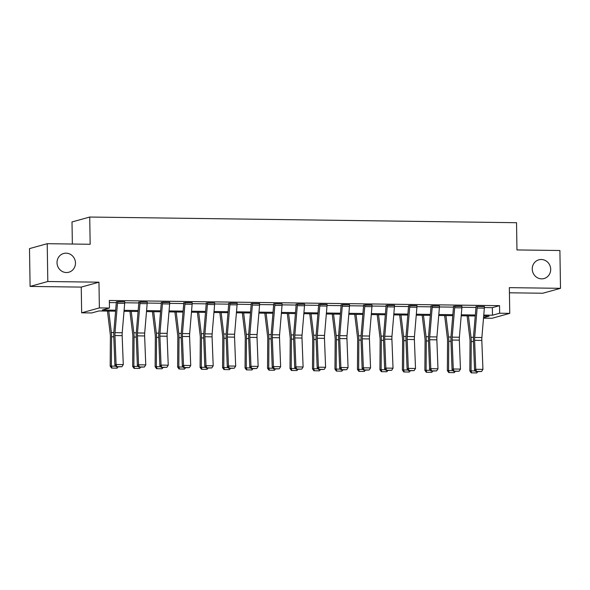 <?xml version="1.0" encoding="UTF-8"?>
<svg xmlns="http://www.w3.org/2000/svg" width="590" height="590" viewBox="0 0 590 590"><rect width="100%" height="100%" fill="white"/><g stroke="black" fill="none" stroke-linecap="round" stroke-linejoin="round"><path stroke-width="0.89" d="M75.468 262.978A9.72 9.182 -105.5 0 1 68.846 272.219A9.72 9.182 -105.5 0 1 57.023 262.727A9.72 9.182 -105.5 0 1 63.654 253.486A9.72 9.182 -105.5 0 1 75.468 262.978M550.691 269.291A9.72 9.182 -105.5 0 1 544.069 278.539A9.72 9.182 -105.5 0 1 532.246 269.047A9.72 9.182 -105.5 0 1 538.876 259.806A9.72 9.182 -105.5 0 1 550.691 269.291M115.588 311.181L98.921 310.959L91.738 312.951L81.649 312.818L99.371 307.906L109.46 308.039L102.277 310.03L115.67 310.215M81.25 287.101L98.965 282.19L47.812 281.511L47.215 243.692L29.5 248.604L30.097 286.423L81.25 287.101L81.649 312.818M72.356 244.031L72.01 221.951L89.732 217.039L516.538 222.71L516.965 249.939L559.903 250.514L560.5 288.326L509.347 287.647L509.753 313.364L492.031 318.276L483.505 318.158M509.428 292.795L542.785 293.237L560.5 288.326M47.812 281.511L30.097 286.423M484.383 307.552L492.362 307.656L499.546 305.664L109.334 300.48L109.46 308.039M109.371 302.567L116.304 302.655M124.726 302.773L138.783 302.958M147.205 303.068L161.262 303.253M169.684 303.371L183.741 303.555M192.163 303.666L206.22 303.85M214.642 303.968L228.699 304.152M237.121 304.263L251.178 304.447M259.6 304.565L273.657 304.75M282.079 304.86L296.136 305.052M304.558 305.163L318.615 305.347M327.037 305.458L341.094 305.649M349.516 305.76L363.573 305.945M371.995 306.055L386.052 306.247M394.474 306.358L408.531 306.542M416.953 306.653L431.01 306.844M439.432 306.955L453.489 307.139M461.904 307.25L475.968 307.442M484.405 306.682L475.997 306.498M461.926 306.38L453.518 306.409M439.447 306.085L431.039 306.114M416.968 305.782L408.56 305.812M394.489 305.487L386.081 305.517M372.01 305.185L363.61 305.214M349.531 304.89L341.131 304.919M327.052 304.588L318.652 304.617M304.573 304.293L296.173 304.322M282.094 303.99L273.686 303.813M259.615 303.695L251.207 303.511M237.136 303.393L228.736 303.422M214.657 303.098L206.257 303.12M192.178 302.795L183.778 302.825M169.699 302.5L161.299 302.523M147.22 302.198L138.82 302.228M124.741 301.903L116.341 301.925M98.965 282.19L99.371 307.906M499.546 305.664L499.664 313.231L509.753 313.364M47.215 243.692L90.159 244.267L89.732 217.039M483.542 317.7L489.132 316.151L483.682 316.078M475.252 315.967L461.203 315.775M452.773 315.665L438.724 315.48M430.294 315.37L416.245 315.178M407.815 315.067L393.766 314.883M385.336 314.772L371.287 314.581M362.857 314.47L348.808 314.286M340.378 314.175L326.329 313.983M317.899 313.873L303.85 313.688M295.42 313.578L281.371 313.386M272.941 313.275L258.892 313.091M250.462 312.98L236.413 312.788M227.983 312.678L213.934 312.494M205.504 312.376L191.455 312.191M183.025 312.081L168.976 311.896M160.546 311.778L146.497 311.594M138.067 311.483L124.025 311.299M483.763 315.104L492.48 315.222L499.664 313.231M124.107 310.325L138.149 310.51M146.585 310.62L160.628 310.812M169.057 310.923L183.107 311.107M191.536 311.218L205.585 311.409M214.015 311.52L228.065 311.704M236.494 311.815L250.544 312.007M258.973 312.117L273.023 312.302M281.452 312.412L295.502 312.604M303.931 312.715L317.981 312.899M326.41 313.01L340.459 313.202M348.889 313.312L362.939 313.497M371.368 313.607L385.418 313.799M393.847 313.91L407.897 314.094M416.326 314.212L430.375 314.396M438.805 314.507L452.854 314.691M461.284 314.809L475.334 314.994M492.362 307.656L492.48 315.222M484.405 306.476L484.405 306.505A5.317 1.674 90.8 0 1 484.346 308.15L481.882 337.539A7.596 2.397 -89.2 0 0 481.816 340.43L482.937 369.384L475.732 369.288L476.536 371.435L476.056 371.678L481.58 371.501L476.536 371.435M484.405 306.505L477.199 306.409A5.317 1.674 90.8 0 1 477.14 308.054L474.677 337.443A7.596 2.397 -89.2 0 0 474.611 340.334L475.732 369.288L474.544 369.893L473.423 340.939A11.387 3.592 90.8 0 1 473.519 336.595L475.983 307.213A1.519 0.479 -89.2 0 0 475.997 306.741M474.544 369.893L476.056 371.678M481.58 371.501L482.937 369.384M467.118 315.856L469.891 338.763A7.596 2.397 90.8 0 1 470.046 341.603L469.839 370.926L471.041 370.867L471.248 341.544A11.387 3.592 -89.2 0 0 471.019 337.288L468.423 315.871M471.742 372.873L476.786 372.939L471.742 372.873L471.041 370.867L475.422 370.926M477.701 371.7L476.786 372.939M471.263 372.895L469.839 370.926M461.926 306.173L461.926 306.203A5.317 1.674 90.8 0 1 461.867 307.855L459.404 337.237A7.596 2.397 -89.2 0 0 459.337 340.135L460.458 369.089L453.26 368.993L454.057 371.14L453.577 371.376L459.101 371.206L454.057 371.14M453.518 306.203L453.518 306.439A1.519 0.479 -89.2 0 1 453.503 306.911L451.04 336.3A11.387 3.592 90.8 0 0 450.944 340.644L452.065 369.598L453.26 368.993L452.132 340.039A7.596 2.397 -89.2 0 1 452.198 337.141L454.661 307.759A5.317 1.674 90.8 0 0 454.72 306.107L454.72 306.077M452.065 369.598L453.577 371.376M459.101 371.206L460.458 369.089M439.447 305.878L439.447 305.908A5.317 1.674 90.8 0 1 439.388 307.552L436.925 336.942A7.596 2.397 -89.2 0 0 436.858 339.833L437.979 368.787L430.781 368.691L431.578 370.837L431.098 371.081L436.622 370.904L431.578 370.837M431.039 305.9L431.039 306.144A1.519 0.479 -89.2 0 1 431.025 306.616L428.561 335.998A11.387 3.592 90.8 0 0 428.465 340.342L429.586 369.296L430.781 368.691L429.653 339.737A7.596 2.397 -89.2 0 1 429.719 336.846L432.182 307.456A5.317 1.674 90.8 0 0 432.241 305.812L432.241 305.782M429.586 369.296L431.098 371.081M436.622 370.904L437.979 368.787M444.639 315.562L447.419 338.468A7.596 2.397 90.8 0 1 447.567 341.3L447.36 370.623L448.562 370.564L448.769 341.241A11.387 3.592 -89.2 0 0 448.54 336.993L445.944 315.576M449.263 372.57L454.307 372.637L449.263 372.57L448.562 370.564L452.943 370.623M455.222 371.398L454.307 372.637M448.784 372.6L447.36 370.623M422.16 315.259L424.94 338.166A7.596 2.397 90.8 0 1 425.088 341.005L424.881 370.328L426.083 370.269L426.29 340.946A11.387 3.592 -89.2 0 0 426.061 336.691L423.465 315.274M426.784 372.275L431.828 372.342L426.784 372.275L426.083 370.269L430.464 370.328M432.743 371.103L431.828 372.342M426.305 372.297L424.881 370.328M416.968 305.576L416.968 305.605A5.317 1.674 90.8 0 1 416.909 307.257L414.446 336.639A7.596 2.397 -89.2 0 0 414.379 339.538L415.507 368.492L408.302 368.396L409.099 370.535L408.619 370.778L414.143 370.608L409.099 370.535M408.56 305.605L408.568 305.841A1.519 0.479 -89.2 0 1 408.546 306.313L406.082 335.703A11.387 3.592 90.8 0 0 405.986 340.046L407.107 369.001L408.302 368.396L407.174 339.442A7.596 2.397 -89.2 0 1 407.24 336.543L409.703 307.161A5.317 1.674 90.8 0 0 409.762 305.509L409.762 305.48M407.107 369.001L408.619 370.778M414.143 370.608L415.507 368.492M394.489 305.281L394.489 305.31A5.317 1.674 90.8 0 1 394.43 306.955L391.967 336.344A7.596 2.397 -89.2 0 0 391.9 339.235L393.029 368.19L385.823 368.094L386.62 370.24L386.148 370.483L391.664 370.306L386.62 370.24M386.081 305.303L386.089 305.546A1.519 0.479 -89.2 0 1 386.067 306.018L383.603 335.4A11.387 3.592 90.8 0 0 383.507 339.744L384.628 368.698L385.823 368.094L384.695 339.139A7.596 2.397 -89.2 0 1 384.761 336.248L387.224 306.859A5.317 1.674 90.8 0 0 387.283 305.214L387.283 305.185M384.628 368.698L386.148 370.483M391.664 370.306L393.029 368.19M364.804 304.882L372.01 305.008A5.317 1.674 90.8 0 1 371.951 306.66L369.488 336.042A7.596 2.397 -89.2 0 0 369.421 338.94L370.55 367.894L363.344 367.799L364.141 369.937L363.669 370.181L369.185 370.011L364.141 369.937M363.602 305.008L363.61 305.244A1.519 0.479 -89.2 0 1 363.588 305.716L361.124 335.105A11.387 3.592 90.8 0 0 361.028 339.449L362.149 368.403L363.344 367.799L362.216 338.844A7.596 2.397 -89.2 0 1 362.282 335.946L364.745 306.564A5.317 1.674 90.8 0 0 364.804 304.912M362.149 368.403L363.669 370.181M369.185 370.011L370.55 367.894M399.681 314.964L402.461 337.871A7.596 2.397 90.8 0 1 402.616 340.703L402.402 370.026L403.604 369.967L403.811 340.644A11.387 3.592 -89.2 0 0 403.582 336.396L400.986 314.979M404.305 371.973L409.349 372.039L404.305 371.973L403.604 369.967L407.985 370.026M410.264 370.8L409.349 372.039M403.833 371.995L402.402 370.026M377.202 314.662L379.982 337.569A7.596 2.397 90.8 0 1 380.137 340.408L379.923 369.731L381.125 369.672L381.332 340.349A11.387 3.592 -89.2 0 0 381.103 336.094L378.507 314.677M381.833 371.678L386.87 371.744L381.833 371.678L381.125 369.672L385.506 369.731M387.785 370.505L386.87 371.744M381.354 371.7L379.923 369.731M354.723 314.359L357.503 337.274A7.596 2.397 90.8 0 1 357.658 340.106L357.444 369.429L358.646 369.37L358.853 340.046A11.387 3.592 -89.2 0 0 358.624 335.798L356.028 314.382M359.354 371.376L364.391 371.442L359.354 371.376L358.646 369.37L363.027 369.429M365.306 370.203L364.391 371.442M358.875 371.398L357.444 369.429M342.325 304.588L349.531 304.713A5.317 1.674 90.8 0 1 349.472 306.358L347.009 335.747A7.596 2.397 -89.2 0 0 346.942 338.638L348.07 367.592L340.865 367.496L341.662 369.642L341.19 369.886L346.706 369.709L341.662 369.642M341.123 304.706L341.131 304.949A1.519 0.479 -89.2 0 1 341.108 305.421L338.645 334.803A11.387 3.592 90.8 0 0 338.549 339.147L339.67 368.101L340.865 367.496L339.737 338.542A7.596 2.397 -89.2 0 1 339.803 335.651L342.266 306.262A5.317 1.674 90.8 0 0 342.325 304.617M339.67 368.101L341.19 369.886M346.706 369.709L348.07 367.592M332.244 314.064L335.024 336.971A7.596 2.397 90.8 0 1 335.179 339.81L334.965 369.134L336.167 369.075L336.374 339.752A11.387 3.592 -89.2 0 0 336.145 335.496L333.549 314.079M336.875 371.081L341.912 371.147L336.875 371.081L336.167 369.075L340.548 369.134M342.827 369.908L341.912 371.147M336.396 371.103L334.965 369.134M327.052 304.381L327.052 304.411A5.317 1.674 90.8 0 1 326.993 306.055L324.53 335.445A7.596 2.397 -89.2 0 0 324.463 338.343L325.592 367.297L318.386 367.201L319.183 369.34L318.711 369.583L324.227 369.406L319.183 369.34M318.644 304.411L318.652 304.647A1.519 0.479 -89.2 0 1 318.637 305.119L316.166 334.508A11.387 3.592 90.8 0 0 316.07 338.852L317.191 367.799L318.386 367.201L317.258 338.247A7.596 2.397 -89.2 0 1 317.324 335.349L319.787 305.959A5.317 1.674 90.8 0 0 319.846 304.315L319.846 304.285M317.191 367.799L318.711 369.583M324.227 369.406L325.592 367.297M309.765 313.762L312.545 336.676A7.596 2.397 90.8 0 1 312.7 339.508L312.486 368.831L313.688 368.772L313.895 339.449A11.387 3.592 -89.2 0 0 313.666 335.201L311.07 313.784M314.396 370.778L319.433 370.844L314.396 370.778L313.688 368.772L318.069 368.831M320.348 369.606L319.433 370.844M313.917 370.8L312.486 368.831M304.573 304.086L304.573 304.116A5.317 1.674 90.8 0 1 304.514 305.76L302.05 335.15A7.596 2.397 -89.2 0 0 301.984 338.041L303.113 366.995L295.907 366.899L296.704 369.045L296.232 369.288L301.748 369.111L296.704 369.045M296.165 304.108L296.173 304.352A1.519 0.479 -89.2 0 1 296.158 304.816L293.687 334.206A11.387 3.592 90.8 0 0 293.591 338.549L294.712 367.504L295.907 366.899L294.779 337.945A7.596 2.397 -89.2 0 1 294.845 335.054L297.316 305.664A5.317 1.674 90.8 0 0 297.367 304.02L297.367 303.99M294.712 367.504L296.232 369.288M301.748 369.111L303.113 366.995M287.286 313.467L290.066 336.374A7.596 2.397 90.8 0 1 290.221 339.213L290.007 368.536L291.209 368.477L291.416 339.154A11.387 3.592 -89.2 0 0 291.187 334.899L288.591 313.482M291.917 370.483L296.962 370.55L291.917 370.483L291.209 368.477L295.59 368.536M297.869 369.31L296.962 370.55M291.438 370.505L290.007 368.536M282.094 303.784L282.094 303.813A5.317 1.674 90.8 0 1 282.035 305.458L279.572 334.847A7.596 2.397 -89.2 0 0 279.505 337.745L280.634 366.7L273.428 366.604L274.225 368.743L273.753 368.986L279.269 368.809L274.225 368.743M282.094 303.813L274.888 303.717A5.317 1.674 90.8 0 1 274.837 305.362L272.366 334.751A7.596 2.397 -89.2 0 0 272.3 337.65L273.428 366.604L272.241 367.201L271.112 338.254A11.387 3.592 90.8 0 1 271.208 333.903L273.679 304.521A1.519 0.479 -89.2 0 0 273.694 304.049M272.241 367.201L273.753 368.986M279.269 368.809L280.634 366.7M264.807 313.165L267.587 336.079A7.596 2.397 90.8 0 1 267.742 338.911L267.528 368.234L268.73 368.175L268.937 338.852A11.387 3.592 -89.2 0 0 268.708 334.596L266.112 313.187M269.438 370.181L274.483 370.247L269.438 370.181L268.73 368.175L273.111 368.234M275.39 369.008L274.483 370.247M268.959 370.203L267.528 368.234M259.615 303.489L259.615 303.518A5.317 1.674 90.8 0 1 259.563 305.163L257.093 334.545A7.596 2.397 -89.2 0 0 257.026 337.443L258.155 366.397L250.949 366.302L251.746 368.448L251.274 368.691L256.79 368.514L251.746 368.448M259.615 303.518L252.409 303.422A5.317 1.674 90.8 0 1 252.358 305.067L249.887 334.449A7.596 2.397 -89.2 0 0 249.821 337.347L250.949 366.302L249.762 366.906L248.633 337.952A11.387 3.592 90.8 0 1 248.729 333.608L251.2 304.219A1.519 0.479 -89.2 0 0 251.215 303.754M249.762 366.906L251.274 368.691M256.79 368.514L258.155 366.397M242.328 312.87L245.108 335.776A7.596 2.397 90.8 0 1 245.263 338.616L245.049 367.939L246.251 367.88L246.458 338.557A11.387 3.592 -89.2 0 0 246.229 334.301L243.633 312.884M246.959 369.886L252.004 369.952L246.959 369.886L246.251 367.88L250.632 367.939M252.911 368.713L252.004 369.952M246.48 369.908L245.049 367.939M237.136 303.186L237.136 303.216A5.317 1.674 90.8 0 1 237.084 304.86L234.614 334.25A7.596 2.397 -89.2 0 0 234.547 337.148L235.676 366.102L228.47 366.007L229.267 368.145L228.795 368.389L234.311 368.212L229.267 368.145M228.728 303.216L228.736 303.452A1.519 0.479 -89.2 0 1 228.721 303.924L226.25 333.306A11.387 3.592 90.8 0 0 226.154 337.657L227.283 366.604L228.47 366.007L227.342 337.052A7.596 2.397 -89.2 0 1 227.408 334.154L229.879 304.764A5.317 1.674 90.8 0 0 229.93 303.12L229.93 303.09M227.283 366.604L228.795 368.389M234.311 368.212L235.676 366.102M219.849 312.567L222.629 335.481A7.596 2.397 90.8 0 1 222.784 338.313L222.57 367.636L223.772 367.577L223.979 338.254A11.387 3.592 -89.2 0 0 223.75 333.999L221.154 312.589M224.48 369.583L229.525 369.65L224.48 369.583L223.772 367.577L228.153 367.636M230.432 368.411L229.525 369.65M224.001 369.606L222.57 367.636M214.657 302.884L214.657 302.921A5.317 1.674 90.8 0 1 214.605 304.565L212.135 333.947A7.596 2.397 -89.2 0 0 212.068 336.846L213.197 365.8L205.991 365.704L206.788 367.85L206.316 368.094L211.832 367.917L206.788 367.85M206.249 302.913L206.257 303.157A1.519 0.479 -89.2 0 1 206.242 303.621L203.771 333.011A11.387 3.592 90.8 0 0 203.675 337.355L204.804 366.309L205.991 365.704L204.863 336.75A7.596 2.397 -89.2 0 1 204.929 333.852L207.4 304.469A5.317 1.674 90.8 0 0 207.451 302.825L207.451 302.795M204.804 366.309L206.316 368.094M211.832 367.917L213.197 365.8M197.377 312.272L200.15 335.179A7.596 2.397 90.8 0 1 200.305 338.018L200.091 367.341L201.293 367.282L201.5 337.959A11.387 3.592 -89.2 0 0 201.271 333.704L198.675 312.287M202.001 369.288L207.046 369.355L202.001 369.288L201.293 367.282L205.674 367.341M207.953 368.108L207.046 369.355M201.522 369.31L200.091 367.341M192.178 302.589L192.178 302.618A5.317 1.674 90.8 0 1 192.126 304.263L189.656 333.652A7.596 2.397 -89.2 0 0 189.589 336.551L190.718 365.498L183.512 365.402L184.309 367.548L183.837 367.791L189.353 367.614L184.309 367.548M183.77 302.618L183.778 302.854A1.519 0.479 -89.2 0 1 183.763 303.326L181.292 332.708A11.387 3.592 90.8 0 0 181.196 337.06L182.325 366.007L183.512 365.402L182.384 336.455A7.596 2.397 -89.2 0 1 182.45 333.557L184.921 304.167A5.317 1.674 90.8 0 0 184.972 302.523L184.972 302.493M182.325 366.007L183.837 367.791M189.353 367.614L190.718 365.498M174.898 311.97L177.671 334.884A7.596 2.397 90.8 0 1 177.826 337.716L177.62 367.039L178.814 366.98L179.021 337.657A11.387 3.592 -89.2 0 0 178.792 333.402L176.196 311.992M179.522 368.986L184.567 369.052L179.522 368.986L178.814 366.98L183.195 367.039M185.474 367.813L184.567 369.052M179.043 369.008L177.62 367.039M169.699 302.286L169.699 302.323A5.317 1.674 90.8 0 1 169.647 303.968L167.177 333.35A7.596 2.397 -89.2 0 0 167.11 336.248L168.239 365.203L161.033 365.107L161.83 367.253L161.358 367.489L166.874 367.319L161.83 367.253M161.291 302.316L161.299 302.559A1.519 0.479 -89.2 0 1 161.284 303.024L158.813 332.413A11.387 3.592 90.8 0 0 158.717 336.757L159.846 365.712L161.033 365.107L159.905 336.153A7.596 2.397 -89.2 0 1 159.971 333.254L162.442 303.872A5.317 1.674 90.8 0 0 162.493 302.228L162.493 302.191M159.846 365.712L161.358 367.489M166.874 367.319L168.239 365.203M152.419 311.675L155.192 334.582A7.596 2.397 90.8 0 1 155.347 337.421L155.141 366.744L156.335 366.685L156.542 337.362A11.387 3.592 -89.2 0 0 156.313 333.107L153.717 311.69M157.043 368.691L162.088 368.757L157.043 368.691L156.335 366.685L160.716 366.744M163.002 367.511L162.088 368.757M156.564 368.713L155.141 366.744M140.014 301.896L147.22 302.021A5.317 1.674 90.8 0 1 147.168 303.666L144.697 333.055A7.596 2.397 -89.2 0 0 144.631 335.953L145.76 364.9L138.554 364.804L139.351 366.951L138.879 367.194L144.395 367.017L139.351 366.951M138.812 302.021L138.82 302.257A1.519 0.479 -89.2 0 1 138.805 302.729L136.334 332.111A11.387 3.592 90.8 0 0 136.238 336.455L137.367 365.409L138.554 364.804L137.433 335.858A7.596 2.397 -89.2 0 1 137.492 332.959L139.963 303.57A5.317 1.674 90.8 0 0 140.014 301.925M137.367 365.409L138.879 367.194M144.395 367.017L145.76 364.9M129.94 311.373L132.713 334.287A7.596 2.397 90.8 0 1 132.868 337.119L132.662 366.442L133.856 366.383L134.063 337.06A11.387 3.592 -89.2 0 0 133.834 332.804L131.238 311.395M134.564 368.389L139.609 368.455L134.564 368.389L133.856 366.383L138.237 366.442M140.523 367.216L139.609 368.455M134.085 368.411L132.662 366.442M124.741 301.689L124.741 301.726A5.317 1.674 90.8 0 1 124.689 303.371L122.219 332.753A7.596 2.397 -89.2 0 0 122.152 335.651L123.281 364.605L116.075 364.509L116.872 366.656L116.4 366.892L121.916 366.722L116.872 366.656M116.341 301.719L116.341 301.962A1.519 0.479 -89.2 0 1 116.326 302.427L113.855 331.816A11.387 3.592 90.8 0 0 113.759 336.16L114.888 365.114L116.075 364.509L114.954 335.555A7.596 2.397 -89.2 0 1 115.013 332.657L117.484 303.275A5.317 1.674 90.8 0 0 117.535 301.63L117.535 301.593M114.888 365.114L116.4 366.892M121.916 366.722L123.281 364.605M107.461 311.078L110.234 333.984A7.596 2.397 90.8 0 1 110.389 336.824L110.183 366.139L111.377 366.088L111.591 336.765A11.387 3.592 -89.2 0 0 111.355 332.509L108.759 311.092M112.085 368.094L117.13 368.16L112.085 368.094L111.377 366.088L115.758 366.147M118.044 366.914L117.13 368.16M111.606 368.116L110.183 366.139M481.882 337.539L474.677 337.443M481.816 340.43L474.611 340.334M484.346 308.15L477.14 308.054M471.248 341.544L473.446 341.573M471.019 337.288L473.46 337.325M461.926 306.203L454.72 306.107M459.404 337.237L452.198 337.141M459.337 340.135L452.132 340.039M461.867 307.855L454.661 307.759M439.447 305.908L432.241 305.812M436.925 336.942L429.719 336.846M436.858 339.833L429.653 339.737M439.388 307.552L432.182 307.456M448.769 341.241L450.967 341.271M448.54 336.993L450.989 337.023M426.29 340.946L428.488 340.976M426.061 336.691L428.51 336.728M416.968 305.605L409.762 305.509M414.446 336.639L407.24 336.543M414.379 339.538L407.174 339.442M416.909 307.257L409.703 307.161M394.489 305.31L387.283 305.214M391.967 336.344L384.761 336.248M391.9 339.235L384.695 339.139M394.43 306.955L387.224 306.859M369.488 336.042L362.282 335.946M369.421 338.94L362.216 338.844M371.951 306.66L364.745 306.564M403.811 340.644L406.009 340.673M403.582 336.396L406.031 336.425M381.332 340.349L383.529 340.378M381.103 336.094L383.552 336.13M358.853 340.046L361.05 340.076M358.624 335.798L361.073 335.828M347.009 335.747L339.803 335.651M346.942 338.638L339.737 338.542M349.472 306.358L342.266 306.262M336.374 339.752L338.572 339.781M336.145 335.496L338.594 335.526M327.052 304.411L319.846 304.315M324.53 335.445L317.324 335.349M324.463 338.343L317.258 338.247M326.993 306.055L319.787 305.959M313.895 339.449L316.093 339.479M313.666 335.201L316.115 335.231M304.573 304.116L297.367 304.02M302.05 335.15L294.845 335.054M301.984 338.041L294.779 337.945M304.514 305.76L297.316 305.664M291.416 339.154L293.614 339.184M291.187 334.899L293.636 334.928M279.572 334.847L272.366 334.751M279.505 337.745L272.3 337.65M282.035 305.458L274.837 305.362M268.937 338.852L271.135 338.881M268.708 334.596L271.157 334.633M257.093 334.545L249.887 334.449M257.026 337.443L249.821 337.347M259.563 305.163L252.358 305.067M246.458 338.557L248.656 338.586M246.229 334.301L248.678 334.331M237.136 303.216L229.93 303.12M234.614 334.25L227.408 334.154M234.547 337.148L227.342 337.052M237.084 304.86L229.879 304.764M223.979 338.254L226.177 338.284M223.75 333.999L226.199 334.036M214.657 302.921L207.451 302.825M212.135 333.947L204.929 333.852M212.068 336.846L204.863 336.75M214.605 304.565L207.4 304.469M201.5 337.959L203.697 337.989M201.271 333.704L203.72 333.733M192.178 302.618L184.972 302.523M189.656 333.652L182.45 333.557M189.589 336.551L182.384 336.455M192.126 304.263L184.921 304.167M179.021 337.657L181.219 337.687M178.792 333.402L181.241 333.439M169.699 302.323L162.493 302.228M167.177 333.35L159.971 333.254M167.11 336.248L159.905 336.153M169.647 303.968L162.442 303.872M156.542 337.362L158.74 337.392M156.313 333.107L158.762 333.136M144.697 333.055L137.492 332.959M144.631 335.953L137.433 335.858M147.168 303.666L139.963 303.57M134.063 337.06L136.268 337.089M133.834 332.804L136.283 332.841M124.741 301.726L117.535 301.63M122.219 332.753L115.013 332.657M122.152 335.651L114.954 335.555M124.689 303.371L117.484 303.275M111.591 336.765L113.789 336.794M111.355 332.509L113.804 332.539"/></g></svg>
